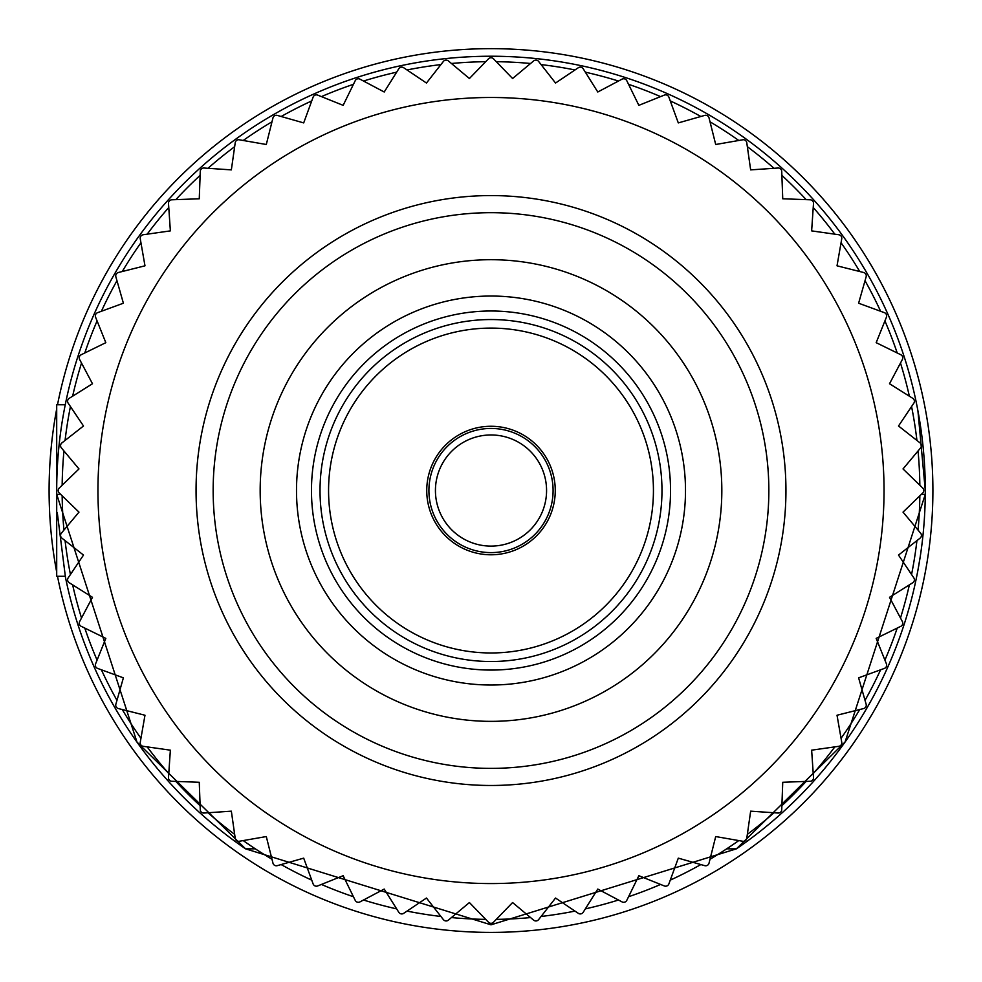 <?xml version="1.0" encoding="UTF-8"?>
<svg xmlns="http://www.w3.org/2000/svg" width="982" height="982" viewBox="0 0 982 982"><rect width="100%" height="100%" fill="white"/><g stroke="black" fill="none" stroke-linecap="round" stroke-linejoin="round"><path stroke-width="1.47" d="M921.312 494.388L925.277 494.388L845.072 742.024L736.439 848.829A434.302 434.302 0 0 0 925.277 494.388A434.302 434.302 0 0 0 925.302 490.534A434.302 434.302 0 0 0 491 56.232A434.302 434.302 0 0 0 56.698 490.534A434.302 434.302 0 0 0 56.723 494.388L60.688 494.388M925.302 490.534L917.924 410.832M65.254 404.756L56.698 404.756L56.698 576.299L65.254 576.299A434.302 434.302 0 0 0 245.561 848.829L491 924.823L736.439 848.829L726.692 848.829M916.525 577.391L917.728 571.266M917.826 570.763L920.171 557.039M255.308 848.829L245.561 848.829L136.977 742.085L56.723 494.388M65.475 577.391L57.263 512.494M56.698 408.929A441.9 441.9 0 0 0 56.698 572.138M57.508 576.299A441.9 441.9 0 0 0 932.9 490.534A441.9 441.9 0 0 0 57.508 404.756M62.161 495.824A428.876 428.876 0 0 0 63.953 530.096M65.07 540.616A428.876 428.876 0 0 0 70.434 574.507M72.631 584.867A428.876 428.876 0 0 0 81.518 618.009M84.783 628.075A428.876 428.876 0 0 0 97.083 660.113M101.391 669.785A428.876 428.876 0 0 0 116.968 700.362M122.259 709.532A428.876 428.876 0 0 0 140.954 738.317M147.177 746.872A428.876 428.876 0 0 0 168.769 773.546M175.852 781.414A428.876 428.876 0 0 0 200.119 805.682M207.988 812.765A428.876 428.876 0 0 0 234.649 834.356M243.217 840.58A428.876 428.876 0 0 0 272.002 859.262M281.159 864.565A428.876 428.876 0 0 0 311.736 880.142M321.409 884.451A428.876 428.876 0 0 0 353.446 896.738M363.512 900.015A428.876 428.876 0 0 0 396.667 908.89M407.014 911.1A428.876 428.876 0 0 0 440.906 916.464M451.438 917.569A428.876 428.876 0 0 0 485.709 919.373M496.291 919.373A428.876 428.876 0 0 0 530.562 917.569M541.094 916.464A428.876 428.876 0 0 0 574.986 911.1M585.333 908.89A428.876 428.876 0 0 0 618.488 900.015M628.554 896.738A428.876 428.876 0 0 0 660.591 884.451M670.264 880.142A428.876 428.876 0 0 0 700.841 864.565M709.998 859.262A428.876 428.876 0 0 0 738.783 840.58M747.351 834.356A428.876 428.876 0 0 0 774.012 812.765M781.881 805.682A428.876 428.876 0 0 0 806.148 781.414M813.231 773.546A428.876 428.876 0 0 0 834.823 746.872M841.046 738.317A428.876 428.876 0 0 0 859.741 709.532M865.032 700.362A428.876 428.876 0 0 0 880.609 669.785M884.917 660.113A428.876 428.876 0 0 0 897.217 628.075M900.482 618.009A428.876 428.876 0 0 0 909.369 584.867M911.566 574.507A428.876 428.876 0 0 0 916.93 540.616M918.047 530.096A428.876 428.876 0 0 0 919.839 495.824M168.499 777.56A3.474 3.474 0 0 0 171.838 781.267L199.26 782.273L200.267 809.696A3.474 3.474 0 0 0 203.974 813.035L231.347 811.169L235.226 838.333A3.474 3.474 0 0 0 239.252 841.267L266.294 836.554L272.971 863.166A3.474 3.474 0 0 0 277.292 865.658L303.696 858.145L313.123 883.923A3.474 3.474 0 0 0 317.677 885.948L343.148 875.711L355.214 900.359A3.474 3.474 0 0 0 359.964 901.893L384.22 889.054L398.802 912.303A3.474 3.474 0 0 0 403.676 913.346L426.458 898.039L443.398 919.631A3.474 3.474 0 0 0 448.357 920.146L469.408 902.544L488.508 922.258A3.474 3.474 0 0 0 493.492 922.258L512.592 902.544L533.643 920.146A3.474 3.474 0 0 0 538.602 919.631L555.542 898.039L578.324 913.346A3.474 3.474 0 0 0 583.198 912.303L597.78 889.054L622.036 901.893A3.474 3.474 0 0 0 626.786 900.359L638.852 875.711L664.323 885.948A3.474 3.474 0 0 0 668.877 883.923L678.304 858.145L704.708 865.658A3.474 3.474 0 0 0 709.029 863.166L715.706 836.554L742.748 841.267A3.474 3.474 0 0 0 746.774 838.333L750.653 811.169L778.026 813.035A3.474 3.474 0 0 0 781.733 809.696L782.74 782.273L810.162 781.267A3.474 3.474 0 0 0 813.501 777.56L811.635 750.174L838.812 746.308A3.474 3.474 0 0 0 841.746 742.269L837.02 715.24L863.644 708.55A3.474 3.474 0 0 0 866.136 704.229L858.612 677.838L884.389 668.411A3.474 3.474 0 0 0 886.415 663.844L876.177 638.386L900.825 626.307A3.474 3.474 0 0 0 902.372 621.569L889.52 597.314L912.769 582.731A3.474 3.474 0 0 0 913.812 577.846L898.505 555.076L920.097 538.136A3.474 3.474 0 0 0 920.625 533.177L903.023 512.125L922.724 493.025A3.474 3.474 0 0 0 922.724 488.029L903.023 468.93L920.625 447.878A3.474 3.474 0 0 0 920.097 442.919L898.505 425.992L913.812 403.209A3.474 3.474 0 0 0 912.769 398.324L889.52 383.741L902.372 359.486A3.474 3.474 0 0 0 900.825 354.748L876.177 342.669L886.415 317.211A3.474 3.474 0 0 0 884.389 312.657L858.612 303.217L866.136 276.826A3.474 3.474 0 0 0 863.644 272.505L837.02 265.815L841.746 238.786A3.474 3.474 0 0 0 838.812 234.747L811.635 230.88L813.501 203.495A3.474 3.474 0 0 0 810.162 199.788L782.74 198.781L781.733 171.359A3.474 3.474 0 0 0 778.026 168.02L750.653 169.886L746.774 142.721A3.474 3.474 0 0 0 742.748 139.788L715.706 144.501L709.029 117.889A3.474 3.474 0 0 0 704.708 115.397L678.304 122.91L668.877 97.144A3.474 3.474 0 0 0 664.323 95.107L638.852 105.344L626.786 80.708A3.474 3.474 0 0 0 622.036 79.161L597.78 92.001L583.198 68.752A3.474 3.474 0 0 0 578.324 67.721L555.542 83.028L538.602 61.424A3.474 3.474 0 0 0 533.643 60.909L512.592 78.511L493.492 58.797A3.474 3.474 0 0 0 488.508 58.797L469.408 78.511L448.357 60.909A3.474 3.474 0 0 0 443.398 61.424L426.458 83.028L403.676 67.721A3.474 3.474 0 0 0 398.802 68.752L384.22 92.001L359.964 79.161A3.474 3.474 0 0 0 355.214 80.708L343.148 105.344L317.677 95.107A3.474 3.474 0 0 0 313.123 97.144L303.696 122.91L277.292 115.397A3.474 3.474 0 0 0 272.971 117.889L266.294 144.501L239.252 139.788A3.474 3.474 0 0 0 235.226 142.721L231.347 169.886L203.974 168.02A3.474 3.474 0 0 0 200.267 171.359L199.26 198.781L171.838 199.788A3.474 3.474 0 0 0 168.499 203.495L170.365 230.88L143.188 234.747A3.474 3.474 0 0 0 140.254 238.786L144.98 265.815L118.356 272.505A3.474 3.474 0 0 0 115.864 276.826L123.388 303.217L97.611 312.657A3.474 3.474 0 0 0 95.585 317.211L105.823 342.669L81.175 354.748A3.474 3.474 0 0 0 79.628 359.486L92.48 383.741L69.231 398.324A3.474 3.474 0 0 0 68.188 403.209L83.495 425.992L61.903 442.919A3.474 3.474 0 0 0 61.375 447.878L78.977 468.93L59.276 488.029A3.474 3.474 0 0 0 59.276 493.025L78.977 512.125L61.375 533.177A3.474 3.474 0 0 0 61.903 538.136L83.495 555.076L68.188 577.846A3.474 3.474 0 0 0 69.231 582.731L92.48 597.314L79.628 621.569A3.474 3.474 0 0 0 81.175 626.307L105.823 638.386L95.585 663.844A3.474 3.474 0 0 0 97.611 668.411L123.388 677.838L115.864 704.229A3.474 3.474 0 0 0 118.356 708.55L144.98 715.24L140.254 742.269A3.474 3.474 0 0 0 143.188 746.308L170.365 750.174L168.499 777.56M435.431 490.534A55.569 55.569 0 0 1 491 434.965A55.569 55.569 0 0 1 546.569 490.534A55.569 55.569 0 0 1 491 546.102A55.569 55.569 0 0 1 435.431 490.534M553.087 490.534A62.087 62.087 0 0 1 491 552.608A62.087 62.087 0 0 1 428.913 490.534A62.087 62.087 0 0 1 491 428.447A62.087 62.087 0 0 1 553.087 490.534M426.74 490.534A64.26 64.26 0 0 1 491 426.274A64.26 64.26 0 0 1 555.26 490.534A64.26 64.26 0 0 1 491 554.781A64.26 64.26 0 0 1 426.74 490.534M653.435 490.534A162.435 162.435 0 0 1 491 652.969A162.435 162.435 0 0 1 328.565 490.534A162.435 162.435 0 0 1 491 328.098A162.435 162.435 0 0 1 653.435 490.534M661.978 490.534A170.978 170.978 0 0 1 491 661.512A170.978 170.978 0 0 1 320.022 490.534A170.978 170.978 0 0 1 491 319.543A170.978 170.978 0 0 1 661.978 490.534M311.466 490.534A179.534 179.534 0 0 1 491 310.999A179.534 179.534 0 0 1 670.534 490.534A179.534 179.534 0 0 1 491 670.068A179.534 179.534 0 0 1 311.466 490.534M685.497 490.534A194.497 194.497 0 0 1 491 685.019A194.497 194.497 0 0 1 296.503 490.534A194.497 194.497 0 0 1 491 296.036A194.497 194.497 0 0 1 685.497 490.534M260.169 490.534A230.831 230.831 0 0 1 491 259.702A230.831 230.831 0 0 1 721.831 490.534A230.831 230.831 0 0 1 491 721.353A230.831 230.831 0 0 1 260.169 490.534M213.155 490.534A277.845 277.845 0 0 1 491 212.677A277.845 277.845 0 0 1 768.845 490.534A277.845 277.845 0 0 1 491 768.378A277.845 277.845 0 0 1 213.155 490.534M196.056 490.534A294.944 294.944 0 0 1 491 195.578A294.944 294.944 0 0 1 785.944 490.534A294.944 294.944 0 0 1 491 785.477A294.944 294.944 0 0 1 196.056 490.534M97.954 490.534A393.046 393.046 0 0 0 491 883.567A393.046 393.046 0 0 0 884.046 490.534A393.046 393.046 0 0 0 491 97.488A393.046 393.046 0 0 0 97.954 490.534M919.839 485.231A428.876 428.876 0 0 0 918.047 450.971M916.93 440.439A428.876 428.876 0 0 0 911.566 406.548M909.369 396.188A428.876 428.876 0 0 0 900.482 363.045M897.217 352.98A428.876 428.876 0 0 0 884.917 320.942M880.609 311.269A428.876 428.876 0 0 0 865.032 280.692M859.741 271.523A428.876 428.876 0 0 0 841.046 242.75M834.823 234.182A428.876 428.876 0 0 0 813.231 207.509M806.148 199.641A428.876 428.876 0 0 0 781.881 175.385M774.012 168.303A428.876 428.876 0 0 0 747.351 146.699M738.783 140.475A428.876 428.876 0 0 0 709.998 121.793M700.841 116.502A428.876 428.876 0 0 0 670.264 100.913M660.591 96.617A428.876 428.876 0 0 0 628.554 84.317M618.488 81.04A428.876 428.876 0 0 0 585.333 72.165M574.986 69.955A428.876 428.876 0 0 0 541.094 64.591M530.562 63.486A428.876 428.876 0 0 0 496.291 61.694M485.709 61.694A428.876 428.876 0 0 0 451.438 63.486M440.906 64.591A428.876 428.876 0 0 0 407.014 69.955M396.667 72.165A428.876 428.876 0 0 0 363.512 81.04M353.446 84.317A428.876 428.876 0 0 0 321.409 96.617M311.736 100.913A428.876 428.876 0 0 0 281.159 116.502M272.002 121.793A428.876 428.876 0 0 0 243.217 140.475M234.649 146.699A428.876 428.876 0 0 0 207.988 168.303M200.119 175.385A428.876 428.876 0 0 0 175.852 199.641M168.769 207.509A428.876 428.876 0 0 0 147.177 234.182M140.954 242.75A428.876 428.876 0 0 0 122.259 271.523M116.968 280.692A428.876 428.876 0 0 0 101.391 311.269M97.083 320.942A428.876 428.876 0 0 0 84.783 352.98M81.518 363.045A428.876 428.876 0 0 0 72.631 396.188M70.434 406.548A428.876 428.876 0 0 0 65.07 440.439M63.953 450.971A428.876 428.876 0 0 0 62.161 485.231"/></g></svg>
